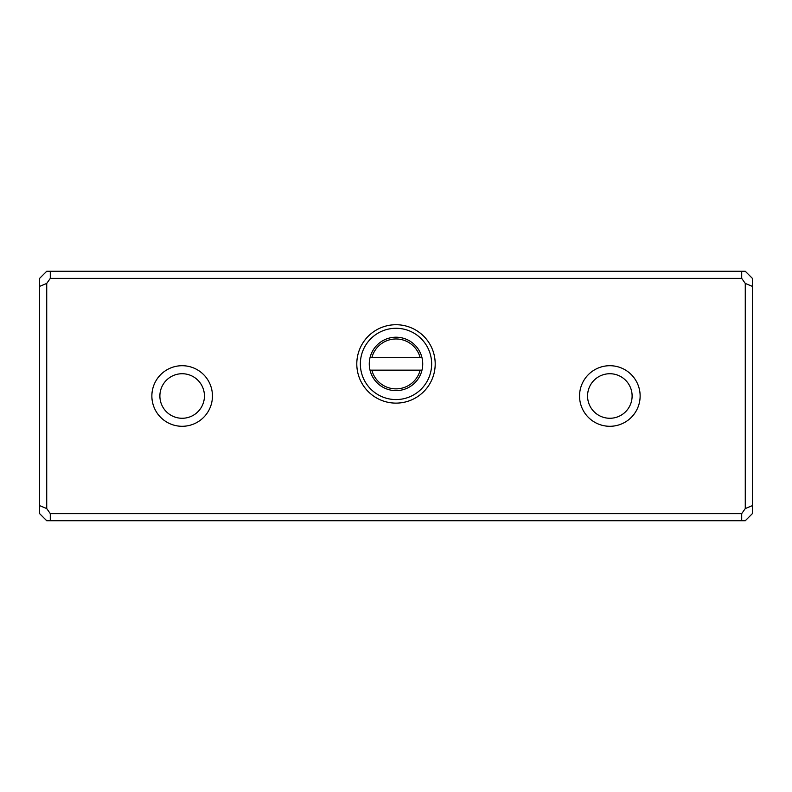 <?xml version="1.0" encoding="UTF-8"?>
<svg xmlns="http://www.w3.org/2000/svg" width="792" height="792" viewBox="0 0 792 792"><rect width="100%" height="100%" fill="white"/><g stroke="black" fill="none" stroke-linecap="round" stroke-linejoin="round"><path stroke-width="1.19" d="M371.844 370.161L421.988 370.161A26.73 26.73 0 0 1 370.012 370.161L371.844 370.161A24.948 24.948 0 0 0 420.156 370.161L421.988 370.161A26.73 26.73 0 0 0 421.988 357.687L420.156 357.687A24.948 24.948 0 0 0 371.844 357.687L421.988 357.687A26.73 26.73 0 0 0 369.27 363.924A26.73 26.73 0 0 0 370.012 370.161L371.844 370.161M371.844 357.687L370.012 357.687L371.844 357.687M628.353 408.385A22.275 22.275 0 0 0 615.453 374.448A22.275 22.275 0 0 0 587.634 397.782M50.292 520.74L46.728 520.74L39.6 513.612L39.6 278.388L46.728 271.26L745.272 271.26L752.4 278.388L752.4 513.612L745.272 520.74L50.292 520.74L50.292 513.612L741.708 513.612L745.272 508.573L745.272 283.427L741.708 278.388L50.292 278.388L46.728 283.427L46.728 508.573L50.292 513.612M356.796 363.924A39.204 39.204 0 0 1 415.602 329.977A39.204 39.204 0 0 1 415.602 397.871A39.204 39.204 0 0 1 356.796 363.924M579.546 396A30.294 30.294 0 0 1 624.987 369.765A30.294 30.294 0 0 1 624.987 422.235A30.294 30.294 0 0 1 579.546 396M151.866 396A30.294 30.294 0 0 1 197.307 369.765A30.294 30.294 0 0 1 197.307 422.235A30.294 30.294 0 0 1 151.866 396M204.366 397.782A22.275 22.275 0 0 0 183.051 373.745A22.275 22.275 0 0 0 159.885 396A22.275 22.275 0 0 0 181.269 418.255A22.275 22.275 0 0 0 204.366 397.782M632.046 397.782A22.275 22.275 0 0 0 610.731 373.745A22.275 22.275 0 0 0 587.565 396A22.275 22.275 0 0 0 608.949 418.255A22.275 22.275 0 0 0 632.046 397.782M360.36 363.924A35.64 35.64 0 0 0 413.82 394.792A35.64 35.64 0 0 0 413.82 333.056A35.64 35.64 0 0 0 360.36 363.924M741.708 520.74L741.708 513.612M50.292 271.26L50.292 278.388M741.708 278.388L741.708 271.26M39.6 286.377L46.728 283.427M46.728 508.573L39.6 505.623M745.272 283.427L752.4 286.377M752.4 505.623L745.272 508.573"/></g></svg>
